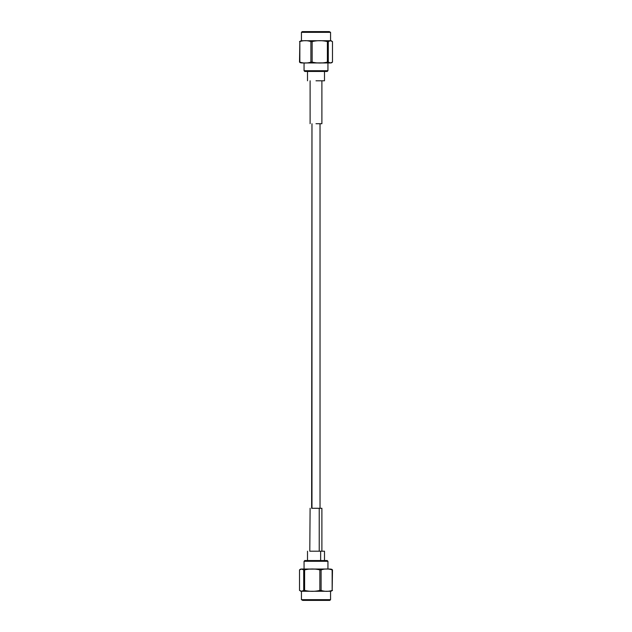<?xml version="1.0" encoding="UTF-8"?>
<svg xmlns="http://www.w3.org/2000/svg" width="632" height="632" viewBox="0 0 632 632"><rect width="100%" height="100%" fill="white"/><g stroke="black" fill="none" stroke-linecap="round" stroke-linejoin="round"><path stroke-width="0.95" d="M311.971 508.286L311.971 123.714L311.639 508.286L319.223 508.286L312.777 508.286M321.893 551.207L321.893 508.286L319.223 508.286L319.223 551.207L319.223 508.286M310.107 508.286L309.791 551.207L320.645 551.207L311.355 551.207M324.493 560.537L324.493 551.207L320.645 551.207L320.645 560.537L320.645 551.207M316 560.537L304.806 560.537L327.194 560.537L316 560.537L316 561.287L327.945 561.287L304.055 561.287L316 561.287L316 560.537M316 561.287L327.945 561.287L316 561.287M329.312 600.4L302.688 600.4L329.312 600.4M331.603 569.187L332.487 569.874L332.156 590.43C328.482 591.631 324.793 591.631 321.103 590.43L319.855 590.43L321.103 590.43L321.103 569.874L321.103 590.43C324.793 591.631 328.482 591.631 332.156 590.43L332.156 569.874C328.466 568.674 324.777 568.674 321.103 569.874L319.855 569.874L319.855 590.43C314.783 591.631 309.712 591.631 304.616 590.43C309.712 591.631 314.783 591.631 319.855 590.43L319.855 569.874C314.768 568.674 309.688 568.674 304.616 569.874L304.616 590.43L303.7 590.43L304.616 590.43L304.616 569.874L303.7 569.874L303.7 590.43L301.606 591.244L299.513 590.43L301.606 591.244L303.7 590.43L303.7 569.874L301.606 569.061L299.513 569.874L299.513 590.43L299.513 569.874L300.516 569.156L330.102 569.045L301.377 569.045L303.218 569.045L301.606 569.061L304.616 569.874C309.688 568.674 314.768 568.674 319.855 569.874L321.103 569.874C324.777 568.674 328.466 568.674 332.156 569.874L330.623 569.045M303.779 591.26L301.44 591.26L301.44 599.657L330.03 599.657L301.44 599.657L302.688 600.4M329.809 600.4L330.56 599.657L330.56 591.26L332.487 590.43L331.01 591.228M330.102 591.26L301.899 591.26L330.102 591.26M330.03 591.26L326.728 591.26M301.44 591.26L301.899 591.26M316 123.714L321.893 123.714L316 123.714M316 80.793L324.493 80.793L316 80.793M316 71.463L327.194 71.463L304.806 71.463L316 71.463L316 70.713L304.055 70.713L327.945 70.713L316 70.713L316 71.463M316 70.713L304.055 70.713L316 70.713M302.688 31.6L329.312 31.6L302.688 31.6M300.398 62.813L299.513 62.126L299.845 41.57C303.518 40.369 307.207 40.369 310.897 41.57L312.145 41.57L310.897 41.57L310.897 62.126L310.897 41.57C307.207 40.369 303.518 40.369 299.845 41.57L299.845 62.126C303.534 63.326 307.223 63.326 310.897 62.126L312.145 62.126L312.145 41.57C317.217 40.369 322.288 40.369 327.384 41.57C322.288 40.369 317.217 40.369 312.145 41.57L312.145 62.126C317.232 63.326 322.312 63.326 327.384 62.126L327.384 41.57L328.3 41.57L327.384 41.57L327.384 62.126L328.3 62.126L328.3 41.57L330.394 40.756L332.487 41.57L330.394 40.756L328.3 41.57L328.3 62.126L330.394 62.939L332.487 62.126L332.487 41.57L332.487 62.126L331.484 62.845L301.899 62.955L330.623 62.955L328.782 62.955L330.394 62.939L327.384 62.126C322.312 63.326 317.232 63.326 312.145 62.126L310.897 62.126C307.223 63.326 303.534 63.326 299.845 62.126L301.377 62.955M328.221 40.74L330.56 40.74L330.56 32.343L301.97 32.343L330.56 32.343L329.312 31.6M302.191 31.6L301.44 32.343L301.44 40.74L299.513 41.57L301.053 40.772M301.899 40.74L330.102 40.74L301.899 40.74M301.97 40.74L305.272 40.74M330.56 40.74L330.102 40.74M307.507 551.207L307.507 560.537M304.806 560.537L304.055 561.287L304.055 569.045M327.194 560.537L327.945 561.287L327.945 569.045M300.516 569.156L301.377 569.045M300.516 591.149L301.377 591.26M310.107 123.714L310.107 80.793M321.893 123.714L321.893 80.793M307.507 80.793L307.507 71.463M324.493 80.793L324.493 71.463M327.194 71.463L327.945 70.713L327.945 62.955M304.806 71.463L304.055 70.713L304.055 62.955M331.484 62.845L330.623 62.955M331.484 40.851L330.623 40.74M320.029 508.286L320.029 123.714"/></g></svg>

